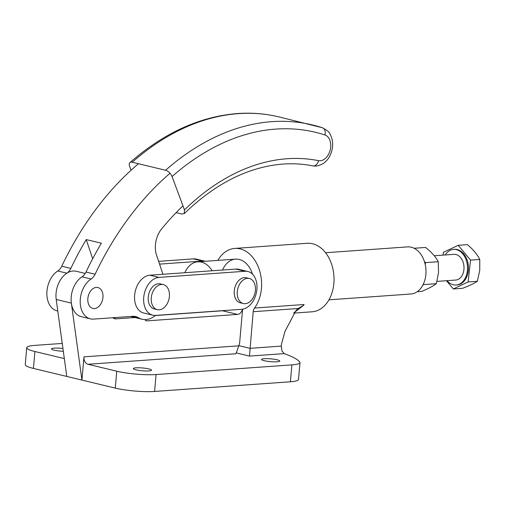 <?xml version="1.0" encoding="UTF-8"?>
<svg xmlns="http://www.w3.org/2000/svg" width="505" height="505" viewBox="0 0 505 505"><rect width="100%" height="100%" fill="white"/><g stroke="black" fill="none" stroke-linecap="round" stroke-linejoin="round"><path stroke-width="0.76" d="M144.973 319.602A4.292 2.954 103.5 0 0 145.074 319.772A4.292 2.954 103.5 0 0 146.463 320.808A4.292 2.954 103.5 0 0 147.1 320.858L237.64 314.413A6.439 4.425 103.5 0 0 241.005 312.33A6.439 4.425 103.5 0 0 242.476 309.212M237.06 350.817L238.764 345.83L83.969 356.846A6.439 4.57 85.9 0 0 84.909 361.649A6.439 4.57 85.9 0 0 87.958 364.275L235.841 353.752L237.06 350.817M85.238 273.451L76.173 271.273A21.469 14.759 103.5 0 0 66.793 273.224A21.469 14.759 103.5 0 0 56.2 299.459L66.78 376.44L33.437 368.416A27.908 4.318 -175 0 1 25.25 364.66A27.908 4.318 -175 0 1 25.25 364.591A27.908 4.318 -175 0 1 25.263 364.522M112.729 317.74A10.731 7.379 103.5 0 0 114.742 318.718A10.731 7.379 103.5 0 0 116.327 318.851L134.955 317.525M64.318 358.531A6.439 4.57 85.9 0 1 63.712 358.443L34.914 351.518A27.908 4.318 -175 0 1 26.727 347.756A27.908 4.318 -175 0 1 26.733 347.686A27.908 4.318 -175 0 1 34.832 345.382L62.241 343.432M236.302 352.926L249.47 356.088L284.214 353.62A124.508 19.259 -175 0 1 299.699 361.87A27.908 4.318 -175 0 1 299.983 362.577L298.505 379.476A27.908 4.318 -175 0 1 297.098 380.663A27.908 4.318 -175 0 1 290.407 381.786L154.593 391.451A27.908 4.318 -175 0 1 134.955 391.047A27.908 4.318 -175 0 1 115.279 388.105L81.936 380.088L83.969 356.846M299.983 362.577A27.908 4.318 -175 0 1 298.575 363.758A27.908 4.318 -175 0 1 291.884 364.881L156.077 374.546A27.908 4.318 -175 0 1 136.432 374.148A27.908 4.318 -175 0 1 116.756 371.207L87.958 364.275M63.321 351.278A9.122 1.414 -175 0 1 54.155 350.148A9.122 1.414 -175 0 1 51.478 348.898A9.122 1.414 -175 0 1 62.942 348.526M148.823 368.921A9.122 1.414 -175 0 1 151.494 370.171A9.122 1.414 -175 0 1 145.838 370.986A9.122 1.414 -175 0 1 135.996 369.837A9.122 1.414 -175 0 1 133.32 368.581A9.122 1.414 -175 0 1 138.976 367.773A9.122 1.414 -175 0 1 148.823 368.921M277.087 359.794A9.122 1.414 -175 0 1 279.764 361.043A9.122 1.414 -175 0 1 274.101 361.858A9.122 1.414 -175 0 1 264.26 360.709A9.122 1.414 -175 0 1 261.584 359.453A9.122 1.414 -175 0 1 267.24 358.645A9.122 1.414 -175 0 1 277.087 359.794M284.214 353.62L281.954 350.931L281.304 346.108L281.493 343.993L285.016 331.274L296.082 310.411L298.278 308.498L303.656 305.304L293.948 312.753M293.657 313.106L312.046 311.8A34.346 24.366 -94.1 0 0 333.856 283.368A34.346 24.366 -94.1 0 0 307.166 243.277L234.737 248.428A34.346 24.366 -94.1 0 0 217.851 260.391M249.47 356.088L253.207 311.705A6.439 4.57 85.9 0 1 253.63 309.71A6.439 4.57 85.9 0 1 254.507 308.044A34.346 24.366 -94.1 0 0 261.426 288.525A34.346 24.366 -94.1 0 0 234.737 248.428M303.656 305.304L304.079 304.515L254.507 308.044M222.579 270.03A23.615 16.753 85.9 0 1 235.5 259.134A23.615 16.753 85.9 0 1 252.525 274.209M242.596 309.186L239.761 341.557A10.731 7.379 -76.5 0 1 238.764 345.83M81.949 276.873A21.469 14.759 -76.5 0 0 71.356 303.107L81.936 380.088L66.78 376.44M223.311 310.607A6.439 4.425 -76.5 0 1 222.484 310.771L155.332 315.549M170.04 173.266A268.332 184.489 103.5 0 0 95.098 274.234A10.731 7.379 -76.5 0 1 93.337 277.011A10.731 7.379 -76.5 0 1 91.121 279.006A21.469 14.759 103.5 0 0 80.667 306.63A21.469 14.759 103.5 0 0 90.382 318.851A21.469 14.759 103.5 0 0 93.558 319.103L132.537 316.332A21.469 14.759 -76.5 0 1 135.712 316.584A21.469 14.759 -76.5 0 1 138.66 317.803A25.761 17.713 103.5 0 0 142.195 319.267A25.761 17.713 103.5 0 0 155.471 315.429M87.857 298.512A10.731 7.379 -76.5 0 1 97.913 287.541A10.731 7.379 -76.5 0 1 102.951 297.439A10.731 7.379 -76.5 0 1 92.895 308.416A10.731 7.379 -76.5 0 1 87.857 298.512A10.731 7.379 103.5 0 0 92.895 308.416A10.731 7.379 103.5 0 0 102.951 297.439A10.731 7.379 103.5 0 0 97.913 287.541A10.731 7.379 103.5 0 0 87.857 298.512M92.655 258.787L86.229 239.578L101.379 243.221A268.332 184.489 103.5 0 0 86.002 272.05A10.731 7.379 -76.5 0 1 84.24 274.827A10.731 7.379 -76.5 0 1 82.025 276.822A21.469 14.759 103.5 0 0 71.577 304.446A21.469 14.759 103.5 0 0 81.286 316.66L90.382 318.851M162.951 274.272L156.544 255.139A21.469 14.759 -76.5 0 1 155.9 241.51A21.469 14.759 -76.5 0 1 161.688 228.816A242.57 166.776 -76.5 0 1 182.98 205.889M138.477 163.74A268.332 184.489 103.5 0 0 61.755 266.217A10.731 7.379 -76.5 0 1 59.994 268.995A10.731 7.379 -76.5 0 1 57.778 270.983A21.469 14.759 103.5 0 0 47.325 298.613A21.469 14.759 103.5 0 0 57.04 310.827L57.785 311.004M56.421 300.797A21.469 14.759 -76.5 0 1 66.868 273.173A10.731 7.379 103.5 0 0 69.084 271.179A10.731 7.379 103.5 0 0 70.845 268.401A268.332 184.489 -76.5 0 1 86.229 239.578M325.58 252.727L407.522 246.894A23.615 16.753 85.9 0 1 425.873 274.461A23.615 16.753 85.9 0 1 410.874 294.005L328.938 299.831M212.113 270.775A23.615 16.753 -94.1 0 0 197.777 261.824A23.615 16.753 -94.1 0 0 184.855 272.713M158.974 277.39A19.323 13.281 103.5 0 0 143.729 297.376A19.323 13.281 103.5 0 0 152.794 315.189A19.323 13.281 103.5 0 0 155.647 315.423L241.661 309.3A19.323 13.281 103.5 0 0 256.906 289.321A19.323 13.281 103.5 0 0 247.841 271.501A19.323 13.281 103.5 0 0 244.988 271.273L158.974 277.39L149.884 275.206A19.323 13.281 103.5 0 0 134.639 295.185A19.323 13.281 103.5 0 0 143.698 313.005L152.794 315.189M247.841 271.501L238.751 269.316A19.323 13.281 103.5 0 0 235.892 269.083L149.884 275.206M159.555 264.121L202.549 261.06A19.323 13.281 103.5 0 1 205.365 261.281L196.312 259.103A19.323 13.281 103.5 0 0 193.459 258.876L158.627 261.356M255.41 290.369A12.877 8.856 103.5 0 0 249.369 278.495A12.877 8.856 103.5 0 0 237.299 291.656A12.877 8.856 103.5 0 0 243.341 303.537A12.877 8.856 103.5 0 0 255.41 290.369M243.341 303.537L240.311 302.811A12.877 8.856 -76.5 0 1 234.269 290.93A12.877 8.856 -76.5 0 1 246.339 277.763L249.369 278.495M169.396 296.492A12.877 8.856 103.5 0 0 163.355 284.612A12.877 8.856 103.5 0 0 151.285 297.78A12.877 8.856 103.5 0 0 157.333 309.66A12.877 8.856 103.5 0 0 169.396 296.492M157.333 309.66L154.296 308.927A12.877 8.856 -76.5 0 1 148.255 297.054A12.877 8.856 -76.5 0 1 160.325 283.886L163.355 284.612M322.133 127.683A274.77 188.914 103.5 0 0 312.399 124.937A274.77 188.914 103.5 0 0 271.791 121.654A274.77 188.914 103.5 0 0 243.467 126.528A274.77 188.914 103.5 0 0 165.583 170.261A6.439 3.339 48.6 0 1 172.066 176.554A268.332 184.489 -76.5 0 1 275.787 129.091A268.332 184.489 -76.5 0 1 324.949 134.974A13.25 9.109 -76.5 0 1 330.453 148.811A13.25 9.109 -76.5 0 1 320.239 160.76A13.25 9.109 -76.5 0 1 318.522 160.659A242.57 166.776 103.5 0 0 287.13 158.74A242.57 166.776 103.5 0 0 184.483 209.916L184.262 213.596L181.869 214.032L176.125 212.643M131.073 170.223L129.627 166.347A6.439 3.339 48.6 0 1 129.918 162.604A6.439 3.339 48.6 0 1 132.241 162.238A274.77 188.914 -76.5 0 1 210.124 118.505A274.77 188.914 -76.5 0 1 238.448 113.638A274.77 188.914 -76.5 0 1 279.057 116.914L322.386 127.752A6.439 4.671 -72 0 1 324.949 134.974M184.483 209.916L172.066 176.554M165.583 170.261L132.241 162.238M447.02 280.673A17.852 12.663 -94.1 0 0 456.122 285.003L457.025 284.94A17.852 12.663 -94.1 0 0 468.305 270.731A17.852 12.663 -94.1 0 0 454.494 249.331L453.585 249.394A17.852 12.663 -94.1 0 0 445.195 254.975M456.122 285.003A17.852 12.663 -94.1 0 0 467.396 270.8A17.852 12.663 -94.1 0 0 453.585 249.394M436.983 281.386L455.769 280.048A12.877 9.14 -94.1 0 0 463.906 269.796A12.877 9.14 -94.1 0 0 453.938 254.35L434.218 255.757M468.122 281.954L453.326 288.961L462.523 288.311C469.088 285.855 474.018 283.52 477.32 281.298L468.122 281.954L470.553 260.107L479.75 259.45C477.263 254.406 473.141 249.47 467.384 244.654L458.187 245.31L470.553 260.107M453.326 288.961L446.433 280.711M443.081 255.126L443.396 252.317L458.187 245.31M477.32 281.298L479.75 270.289L479.75 259.45M414.125 248.271L425.595 247.456C431.459 252.096 435.682 256.849 438.277 261.723L438.529 272.618L436.358 283.684C433.12 286.133 428.253 288.696 421.751 291.379L417.218 291.701M422.969 284.896L423.708 284.58L423.594 283.583M438.277 261.723L425.633 262.619L424.452 261.653M423.708 284.58L436.358 283.684M425.172 264.273L425.633 262.619M116.327 318.851L113.271 318.112M147.1 320.858L145.876 320.561M33.437 368.416L34.914 351.518M154.593 391.451L156.077 374.546M281.304 346.108L250 348.336L238.833 345.647M64.299 358.398L63.712 358.443M115.279 388.105L116.756 371.207M253.207 311.705L298.278 308.498M290.407 381.786L291.884 364.881M71.356 303.107L56.2 299.459M237.64 314.413L222.484 310.771M138.66 317.803L132.537 316.332M91.121 279.006L82.025 276.822M95.098 274.234L86.002 272.05M70.845 268.401L61.755 266.217M66.868 273.173L57.778 270.983M244.988 271.273L235.892 269.083M202.549 261.06L193.459 258.876M318.522 160.659A6.439 4.678 101.2 0 1 312.721 165.88A6.439 4.678 101.2 0 1 312.589 165.848M25.25 364.591L26.733 347.686M142.195 319.267L130.58 316.471M235.5 259.134L197.777 261.824M279.057 116.914C265.51 113.669 251.641 112.546 237.438 113.549C199.702 116.586 163.86 132.941 129.918 162.604M322.386 127.752C327.171 130.303 329.67 132.342 329.904 133.869C332.694 138.806 333.363 144.323 331.911 150.421C329.462 159.479 324.204 164.699 316.149 166.095L312.721 165.88C303.044 163.955 293.152 163.355 283.04 164.068C248.517 166.802 215.591 183.309 184.262 213.596"/></g></svg>
